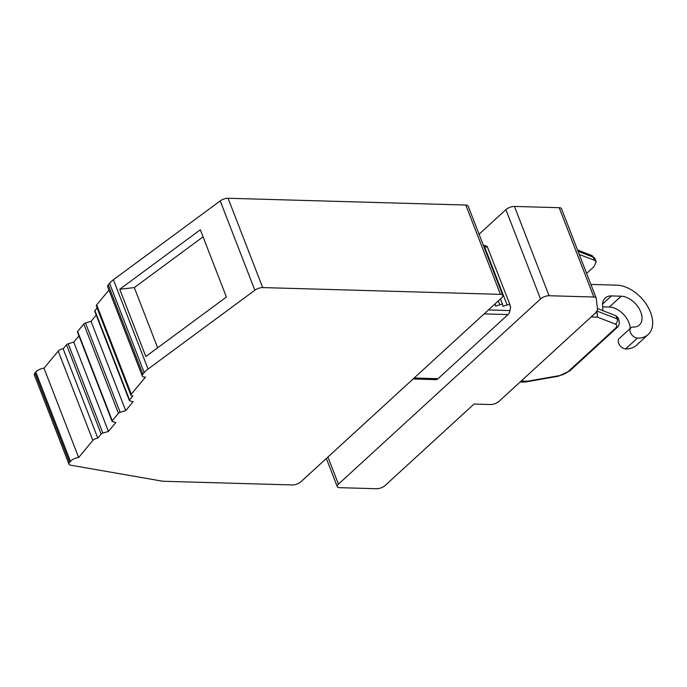 <?xml version="1.0" encoding="UTF-8"?>
<svg xmlns="http://www.w3.org/2000/svg" width="687" height="687" viewBox="0 0 687 687"><rect width="100%" height="100%" fill="white"/><g stroke="black" fill="none" stroke-linecap="round" stroke-linejoin="round"><path stroke-width="1.03" d="M228.05 198.268L465.803 205.044A6.466 2.619 -21.2 0 1 468.148 206.083L502.79 295.393A6.466 2.619 158.8 0 0 500.445 294.354L262.692 287.578A6.466 2.619 158.8 0 0 254.851 290.232L220.209 200.922A6.466 2.619 -21.2 0 1 228.05 198.268L262.692 287.578M108.254 284.847L142.896 374.157A6.466 2.619 158.8 0 0 142.295 376.047L107.653 286.737A6.466 2.619 -21.2 0 1 108.254 284.847L109.568 283.267A19.399 7.858 -21.2 0 1 113.407 279.746L220.209 200.922M108.95 290.086L96.678 304.848A3.882 1.572 -21.2 0 0 96.326 305.981L130.959 395.291A3.882 1.572 158.8 0 0 132.909 395.901L129.542 399.946A1.941 0.79 158.8 0 0 129.362 400.512A1.941 0.79 158.8 0 0 129.723 400.779L133.141 401.706L125.704 410.646L120.139 412.312A1.941 0.79 158.8 0 0 118.439 413.299L112.256 420.727A1.941 0.79 158.8 0 0 112.075 421.294A1.941 0.79 158.8 0 0 112.445 421.569L115.854 422.488L108.426 431.427L102.861 433.093A1.941 0.79 158.8 0 0 101.161 434.081L97.786 438.134A3.882 1.572 158.8 0 0 92.857 440.41L78.644 457.508A6.466 2.619 158.8 0 0 70.426 461.312L35.784 372.002A6.466 2.619 -21.2 0 1 44.002 368.198L58.215 351.1A3.882 1.572 -21.2 0 1 63.152 348.824L66.519 344.771A1.941 0.79 -21.2 0 1 68.219 343.783L73.784 342.117L78.953 335.891M129.362 400.512L94.72 311.202A1.941 0.79 -21.2 0 1 94.9 310.636L97.099 307.991M112.075 421.294L77.433 331.984A1.941 0.79 -21.2 0 1 77.614 331.417L83.797 323.989A1.941 0.79 -21.2 0 1 85.497 323.002L91.062 321.336L96.232 315.11M34.951 373.007L69.593 462.317A6.466 2.619 158.8 0 0 68.992 464.206L34.35 374.896A6.466 2.619 -21.2 0 1 34.951 373.007L35.784 372.002M142.896 374.157L144.21 372.577A19.399 7.858 158.8 0 1 148.049 369.056L254.851 290.232M200.321 229.784L226.409 297.042L145.833 356.519L119.744 289.253L200.321 229.784M119.744 289.253L134.309 287.595L157.658 347.785M134.309 287.595L203.06 236.843M142.295 376.047A6.466 2.619 158.8 0 0 145.541 377.06L131.32 394.158A3.882 1.572 158.8 0 0 130.959 395.291M68.992 464.206A6.466 2.619 158.8 0 0 70.546 465.168L161.72 481.063A19.399 7.858 -21.2 0 0 164.081 481.286L292.447 484.945A6.466 2.619 158.8 0 0 301 481.699L501.622 297.866A6.466 2.619 158.8 0 0 502.79 295.393M69.593 462.317L70.426 461.312M97.786 438.134L63.152 348.824M78.644 457.508L44.002 368.198M487.049 246.564L484.739 245.431A6.466 4.259 91.6 0 0 483.828 245.259L483.339 245.242M486.92 246.229L487.298 246.719L486.92 246.229M483.811 246.453L484.49 246.633C487.006 247.243 487.942 247.268 487.298 246.719L509.745 304.126L502.927 306.368L502.446 303.92L495.636 306.162L495.172 303.774M505.898 209.664A6.466 2.619 -21.2 0 1 514.443 206.426L559.201 207.697A6.466 2.619 -21.2 0 1 561.537 208.736L596.179 298.046A6.466 2.619 158.8 0 1 596.247 298.321L597.45 309.013A12.933 5.238 -21.2 0 1 594.985 313.418L499.097 401.277A6.466 2.619 158.8 0 1 490.552 404.523L474.013 404.05L385.132 485.494A6.466 2.619 158.8 0 1 376.579 488.732L339.618 487.676A6.466 2.619 158.8 0 1 337.274 486.636A6.466 2.619 158.8 0 1 338.442 484.163L540.532 298.974L505.898 209.664L479.071 234.241M521.184 381.045L527.479 381.225L525.237 382.032L520.102 382.032M488.44 309.949L510.003 310.567A6.466 4.259 91.6 0 1 508.019 314.569L438.057 378.683A6.466 4.259 91.6 0 1 435.738 379.636L413.093 378.984M596.264 311.486L597.312 313.049L597.45 317.119L615.389 324.084A9.051 3.667 -21.2 0 1 615.02 328.661L568.432 371.349A9.051 3.667 -21.2 0 1 559.098 375.669L527.479 381.225M510.003 310.567L510.587 307.235L509.745 304.126M509.994 305.715L510.201 306.531M596.179 298.046A6.466 2.619 158.8 0 0 593.843 297.007L549.085 295.736A6.466 2.619 158.8 0 0 540.532 298.974M579.27 254.448L594.435 260.253L596.247 261.807L593.894 266.754L586.629 273.417M596.951 311.039L617.184 318.905L615.981 315.805L617.871 317.617M615.981 315.805L597.389 308.472M630.237 328.455A18.111 11.481 47.5 0 0 609.378 307.012L602.671 306.823M590.897 284.435L616.909 285.174A31.044 19.683 -132.5 0 1 646.845 305.071A31.044 19.683 -132.5 0 1 648.142 334.526L636.342 345.338A31.044 19.683 -132.5 0 1 625.634 348.91A6.466 4.096 -132.5 0 1 619.399 344.771A6.466 4.096 -132.5 0 1 619.124 338.631L630.924 327.819A6.466 4.096 -132.5 0 1 633.156 327.072A18.111 11.481 47.5 0 0 639.399 324.985A18.111 11.481 47.5 0 0 638.644 307.81A18.111 11.481 47.5 0 0 621.185 296.2L611.456 295.925A18.111 11.481 47.5 0 0 605.204 298.012A18.111 11.481 47.5 0 0 602.593 305.715L602.928 310.661M648.142 334.526A31.044 19.683 -132.5 0 1 637.433 338.098A6.466 4.096 -132.5 0 1 631.198 333.951A6.466 4.096 -132.5 0 1 630.924 327.819M91.062 321.336L125.704 410.646M108.426 431.427L73.784 342.117M465.803 205.044L500.445 294.354M148.049 369.056L113.407 279.746M144.21 372.577L109.568 283.267M102.861 433.093L68.219 343.783M101.161 434.081L66.519 344.771M92.857 440.41L58.215 351.1M483.399 245.396L484.739 245.431M414.175 377.996L438.057 378.683M591.146 316.939L597.45 317.119M484.137 313.89L508.019 314.569M595.423 312.997L597.312 313.049M578.033 251.253L593.233 257.161A12.933 5.238 -21.2 0 1 595.036 258.733L591.559 255.418A3.882 3.246 111.2 0 1 593.233 257.161L594.435 260.253M327.922 457.035L338.442 484.163M484.49 246.633L507.126 304.994M498.315 300.897L499.827 304.779M549.085 295.736L514.443 206.426M559.201 207.697L593.843 297.007M615.02 328.661A3.882 2.456 -132.5 0 0 616.351 328.214L569.772 370.903L558.488 376.184A3.882 1.563 -100 0 0 559.098 375.669M569.772 370.903A3.882 2.456 -132.5 0 1 568.432 371.349M615.389 324.084A3.882 3.246 111.2 0 0 617.184 318.905A12.933 5.238 -21.2 0 1 618.987 320.486L617.785 317.403M625.634 348.91L637.433 338.098M609.378 307.012L621.185 296.2M602.585 304.049L611.456 295.925M131.32 394.158L96.678 304.848M129.542 399.946L94.9 310.636M120.139 412.312L85.497 323.002M118.439 413.299L83.797 323.989M112.256 420.727L77.614 331.417M577.535 249.965L591.559 255.418M500.497 298.897L502.446 303.92M326.351 458.478L337.274 486.636M558.488 376.184L525.186 382.041M596.118 261.541L595.036 258.733M616.351 328.214C618.901 326.359 619.777 323.783 618.987 320.486"/></g></svg>
